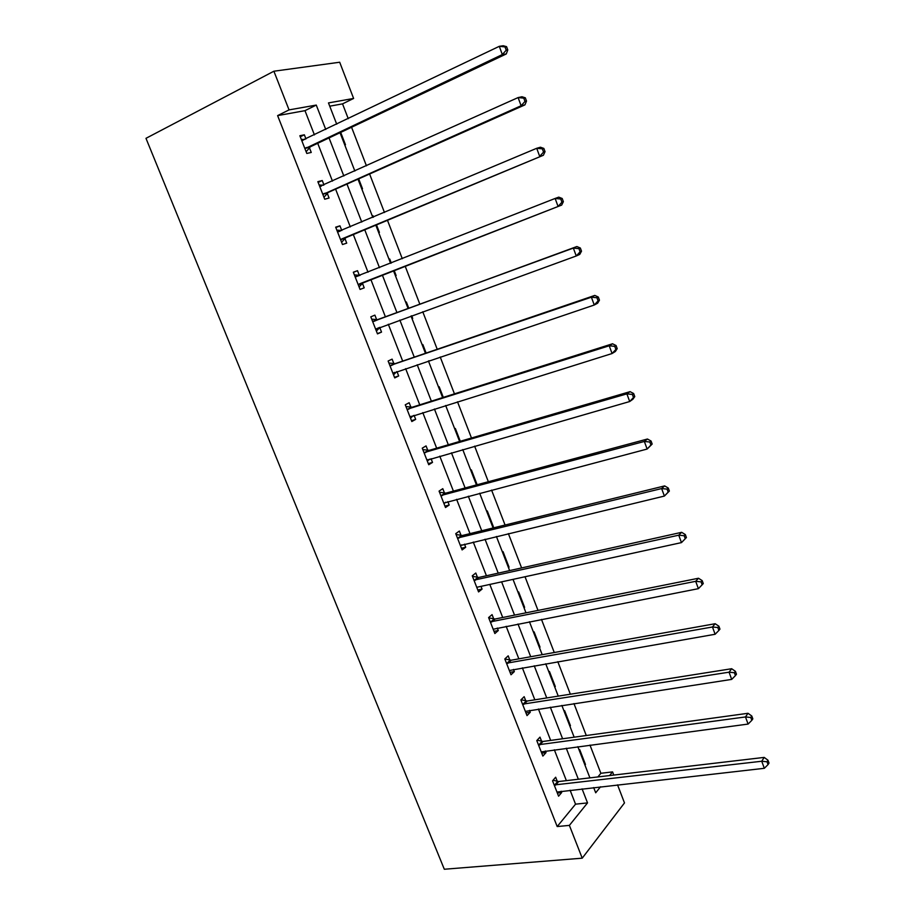<?xml version="1.0" encoding="UTF-8"?>
<svg xmlns="http://www.w3.org/2000/svg" width="915" height="915" viewBox="0 0 915 915"><rect width="100%" height="100%" fill="white"/><g stroke="black" fill="none" stroke-linecap="round" stroke-linejoin="round"><path stroke-width="1.37" d="M597.872 776.949L600.869 773.289L612.558 771.894L613.782 775.074M617.545 784.864L624.488 802.924L582.226 858.179L444.313 869.25L145.977 138.325L273.894 71.221L289.048 109.892L277.611 115.61L557.189 826.554L575.546 804.171L570.102 790.217M273.894 71.221L339.694 62.231L353.613 98.454L328.474 102.915L336.72 124.211M348.249 118.687L342.542 103.864L353.613 98.454M600.869 773.289L589.981 745.073M586.286 735.523L573.957 703.578M570.354 694.211L557.795 661.682M554.261 652.509L541.474 619.398M538.02 610.419L525.004 576.713M521.619 567.929L508.374 533.605M505.069 525.038L491.584 490.097M488.347 481.725L474.622 446.154M471.477 437.999L457.511 401.799M454.446 393.85L440.218 356.999M437.233 349.278L422.764 311.763M419.871 304.26L405.151 266.116M402.291 258.705L387.468 220.286M384.46 212.497L369.603 173.999M366.446 165.821L351.566 127.254M342.542 103.864L329.743 106.186M344.749 144.925L345.47 144.764L340.689 132.412M361.802 188.97L362.512 188.776L358.68 178.86M372.233 215.871L372.931 215.654L373.492 217.118M378.707 232.616L379.405 232.387L376.488 224.861M389.721 259.014L389.047 259.288L389.721 259.014L391.277 263.051M395.463 275.85L396.138 275.587L394.136 270.417M405.688 302.247L406.351 301.973L408.811 308.321M412.047 318.683L412.711 318.386L411.704 315.778M422.181 344.841L422.833 344.532L426.138 353.064M428.495 361.128L429.112 360.739M438.537 387.045L439.166 386.713L443.306 397.385M454.732 428.872L455.35 428.495L460.291 441.27M470.779 470.31L471.385 469.91L477.127 484.733M486.688 511.371L487.283 510.947L493.357 526.628L492.762 527.063M502.449 552.065L503.033 551.608L509.049 567.163L508.477 567.62M518.073 592.394L518.633 591.913L524.604 607.32L524.043 607.812M533.559 632.368L534.108 631.865L540.022 647.134L539.473 647.648M548.897 671.987L549.435 671.45L555.302 686.582L554.764 687.131M564.109 711.252L564.635 710.692L570.445 725.698L569.931 726.27M579.184 750.174L579.698 749.591L585.451 764.46L584.948 765.054M566.374 780.644L554.341 749.808M550.67 740.418L538.432 709.022M534.84 699.826L522.362 667.858M518.851 658.846L506.155 626.317M502.712 617.499L489.8 584.388M486.437 575.764L473.284 542.057M470.001 533.628L456.608 499.327M453.405 491.103L439.783 456.185M436.661 448.178L422.787 412.631M419.745 404.842L405.642 368.665M402.68 361.082L388.315 324.276M385.444 316.91L370.85 279.498M368.013 272.224L353.304 234.537M350.319 226.897L335.599 189.142M332.465 181.113L317.711 143.3M314.428 134.894L304.981 110.658L277.611 115.61M305.965 138.943L304.352 134.802L299.857 135.729L306.8 153.446L311.249 152.45L309.396 147.692M323.967 184.944L322.24 180.541L317.848 181.662L324.722 199.218L329.08 198.017L327.238 193.305M341.787 230.5L339.957 225.833L335.668 227.16L342.485 244.534L346.728 243.138L344.909 238.472M359.321 275.324L357.513 270.691L353.327 272.213L360.064 289.426L364.216 287.836L362.409 283.215M376.683 319.712L374.898 315.126L370.804 316.83L377.483 333.884L381.532 332.099L379.748 327.524M393.885 363.678L392.112 359.137L388.12 361.025L394.731 377.918L398.688 375.951L396.984 371.593M410.926 407.221L409.165 402.726L405.265 404.807L411.819 421.529L415.673 419.379L414.106 415.353M427.797 450.363L426.058 445.902L422.25 448.167L428.735 464.728L432.509 462.407L431.057 458.701M444.518 493.094L442.791 488.679L439.074 491.115L445.502 507.528L449.185 505.023L447.858 501.637M461.08 535.424L459.364 531.055L455.739 533.662L462.109 549.926L465.701 547.25L464.5 544.173M477.481 577.365L475.789 573.03L472.254 575.821L478.568 591.925L482.068 589.077L480.981 586.309M493.745 618.917L492.064 614.628L488.61 617.579L494.866 633.535L498.286 630.526L497.314 628.056M509.849 660.092L508.18 655.838L504.817 658.949L511.016 674.767L514.344 671.587L513.498 669.414M525.805 700.89L524.158 696.67L520.875 699.941L527.017 715.61L530.265 712.27L529.522 710.383M541.623 741.31L539.987 737.135L536.785 740.567L542.87 756.087L546.038 752.599L545.409 750.986M557.292 781.364L555.668 777.224L552.557 780.804L558.573 796.187L561.661 792.55L561.147 791.223M582.226 858.179L569.382 825.387L587.533 802.901L582.077 788.856M557.189 826.554L569.382 825.387M593.663 787.552L595.699 792.79L600.549 786.774M609.596 775.565L612.558 771.894M340.025 132.721L354.86 171.036M358.005 179.157L372.817 217.404M375.813 225.147L390.602 263.314M393.461 270.68L408.136 308.572M411.018 316.03L425.464 353.304M428.437 360.979L442.62 397.59M445.674 405.494L459.604 441.465M462.75 449.574L476.441 484.916M479.666 493.242L493.116 527.966M496.41 536.487L509.632 570.594M513.006 579.321L525.988 612.833M529.442 621.754L542.195 654.671M545.729 663.787L558.253 696.121M561.856 705.431L574.163 737.193M577.834 746.686L589.912 777.876M325.751 129.461L316.27 105.076L289.048 109.892M578.337 779.237L566.271 748.218M562.611 738.782L550.327 707.204M546.735 697.939L534.234 665.8M530.711 656.73L517.993 623.996M514.539 615.132L501.592 581.814M498.218 573.133L485.03 539.221M481.736 530.746L468.32 496.227M465.106 487.958L451.45 452.834M448.316 444.77L434.419 409.005M431.365 401.159L417.217 364.765M414.255 357.136L399.855 320.078M396.973 312.678L382.333 275.015M379.485 267.706L364.742 229.768M361.757 222.071L346.979 184.075M343.846 176L329.045 137.925M304.981 110.658L316.27 105.076M575.546 804.171L587.533 802.901M300.269 136.77L304.352 134.802M318.134 182.394L322.24 180.541M372.256 215.94L372.931 215.654M335.839 227.583L339.957 225.833M353.373 272.338L357.513 270.691M412.036 318.637L412.711 318.386M377.369 333.598L381.532 332.099M428.449 361.036L429.135 360.807M394.502 377.346L398.688 375.951M411.476 420.683L415.673 419.379M428.3 463.608L432.509 462.407M444.953 506.132L449.185 505.023M492.659 526.8L493.357 526.628M461.457 548.257L465.701 547.25M508.351 567.311L509.049 567.163M477.813 590.003L482.068 589.077M523.906 607.469L524.604 607.32M494.009 631.35L498.286 630.526M539.324 647.26L540.022 647.134M510.055 672.331L514.344 671.587M554.604 686.696L555.302 686.582M525.965 712.934L530.265 712.27M569.748 725.801L570.445 725.698M541.726 753.159L546.038 752.599M584.754 764.551L585.451 764.46M557.338 793.031L561.661 792.55M305.953 147.727L310.414 146.755L506.269 53.962L502.324 54.568L304.924 148.676M506.212 50.199L502.324 54.568L499.293 46.322L503.261 45.75L506.578 46.665L505 46.894L506.212 50.199L507.791 49.959L506.578 46.665M301.733 140.51L499.293 46.322L505 46.894M310.414 146.755L306.136 151.764M301.287 139.389L304.775 139.515M506.269 53.962L507.791 49.959M323.91 193.58L328.268 192.402L524.936 104.87L521.104 105.74L322.869 194.483M524.981 101.416L521.104 105.74L518.107 97.573L521.962 96.75L525.324 97.814L523.792 98.145L524.981 101.416L526.514 101.073L525.324 97.814M319.712 186.408L518.107 97.573L523.792 98.145M328.268 192.402L323.956 197.251M319.152 184.99L323.35 185.219M524.936 104.87L526.514 101.073M341.695 238.975L543.407 155.253L340.643 239.856M543.556 152.084L539.69 156.362L536.716 148.287L540.456 147.212L543.853 148.424L542.366 148.848L543.556 152.084L545.043 151.65L543.853 148.424M337.509 231.85L536.716 148.287L542.366 148.848M345.95 237.603L341.604 242.292M336.846 230.145L341.753 230.511M543.407 155.253L545.043 151.65M359.298 283.947L561.673 205.086L358.245 284.794M561.924 202.215L558.07 206.435L555.13 198.452L558.768 197.137L562.199 198.486L560.758 199.013L561.924 202.215L563.365 201.677L562.199 198.486M355.146 276.868L555.13 198.452L560.758 199.013M363.461 282.38L359.08 286.91M354.368 274.877L360.053 275.369M561.673 205.086L563.365 201.677M581.505 251.179L580.35 248.022L578.943 248.64L580.11 251.808L581.505 251.179L579.755 254.404L576.256 255.983L375.676 329.286M580.11 251.808L576.256 255.983L573.35 248.079L576.873 246.535L378.032 319.644L371.719 319.186M372.611 321.44L573.35 248.079L578.943 248.64M379.942 327.318L376.385 331.093M580.35 248.022L576.873 246.535M599.451 300.166L598.307 297.032L596.946 297.752L598.09 300.886L599.451 300.166L597.655 303.197L594.258 305.015L392.947 373.366M598.09 300.886L594.258 305.015L591.387 297.192L594.796 295.408L395.234 363.632L388.909 363.061M389.904 365.588L591.387 297.192L596.946 297.752M396.63 371.707L393.53 374.864M598.307 297.032L594.796 295.408M617.202 348.626L616.07 345.538L614.754 346.339L615.887 349.438L617.202 348.626L615.36 351.486L612.066 353.533L410.046 417.023M615.887 349.438L612.066 353.533L609.218 345.79L612.535 343.777L412.276 407.209L405.94 406.535M407.038 409.325L609.218 345.79L614.754 346.339M413.157 415.65L410.515 418.224M616.07 345.538L612.535 343.777M634.77 396.595L633.649 393.53L632.379 394.434L633.5 397.499L634.77 396.595L632.871 399.272L629.692 401.536L426.985 460.268M633.5 397.499L629.692 401.536L626.878 393.873L630.08 391.654L429.158 450.363L422.81 449.597M424 452.639L626.878 393.873L632.379 394.434M429.501 459.147L427.339 461.171M633.649 393.53L630.08 391.654M652.166 444.061L651.057 441.03L649.822 442.014L650.931 445.045L652.166 444.061L647.134 449.048L443.775 503.113M650.931 445.045L647.134 449.048L644.343 441.465L647.454 439.017L445.868 493.128L439.52 492.247M440.813 495.553L644.343 441.465L649.822 442.014M445.697 502.209L444.004 503.719M651.057 441.03L647.454 439.017M669.368 491.035L668.27 488.038L667.081 489.113L668.179 492.11L669.368 491.035L664.393 496.067L460.394 545.546M668.179 492.11L664.393 496.067L661.637 488.564L664.645 485.911L462.441 535.481L456.07 534.509M457.466 538.054L661.637 488.564L667.081 489.113M461.72 544.837L460.519 545.866M668.27 488.038L664.645 485.911M686.41 537.54L685.324 534.566L684.168 535.721L685.255 538.695L686.41 537.54L681.469 542.606L477.481 587.133M685.255 538.695L681.469 542.606L678.747 535.184L681.652 532.313L478.854 577.445L472.472 576.37M473.959 580.167L678.747 535.184L684.168 535.721M685.324 534.566L681.652 532.313M490.303 621.891L695.686 581.322L698.385 588.665L493.174 629.234M488.713 617.854L495.107 619.02L698.5 578.246L695.686 581.322L701.073 581.86L702.148 584.799L703.269 583.564L702.194 580.625L701.073 581.86M702.194 580.625L698.5 578.246M698.385 588.665L702.148 584.799M506.487 663.226L712.453 626.992L715.118 634.267L509.346 670.501M504.817 658.949L511.222 660.218L715.164 623.721L712.453 626.992L717.806 627.518L718.881 630.435L719.956 629.12L718.893 626.203L717.806 627.518M718.893 626.203L715.164 623.721M715.118 634.267L718.881 630.435M522.534 704.173L729.049 672.193L731.691 679.399L525.359 711.39M521.07 699.746L527.177 701.027L731.668 668.728L729.049 672.193L734.379 672.719L735.431 675.602L736.472 674.206L735.42 671.336L734.379 672.719M735.42 671.336L731.668 668.728M731.691 679.399L735.431 675.602M538.432 744.753L745.473 716.948L748.093 724.074L541.234 751.901M537.151 740.166L542.995 741.47L748.013 713.288L745.473 716.948L750.78 717.474L751.821 720.322L752.828 718.858L751.787 716.01L750.78 717.474M751.787 716.01L748.013 713.288M748.093 724.074L751.821 720.322M554.181 784.967L761.738 761.246L764.322 768.303L556.961 792.047M553.06 780.232L558.665 781.547L764.185 757.403L761.738 761.246L767.01 761.772L768.051 764.597L769.023 763.053L767.982 760.228L767.01 761.772M767.982 760.228L764.185 757.403M764.322 768.303L768.051 764.597M302.133 140.533L303.082 140.327M305.198 148.344L309.659 147.361M320.113 186.431L321.428 186.077M323.144 194.163L327.501 192.985M337.91 231.884L340.186 231.163M340.918 239.547L345.172 238.163M355.546 276.902L359.721 275.358M358.52 284.485L362.683 282.918M373.011 321.485L377.094 319.758M373.949 321.371L378.032 319.644M375.951 329L379.29 327.559M390.305 365.645L394.285 363.724M391.254 365.554L395.234 363.632M393.221 373.091L394.72 372.348M407.438 409.382L411.327 407.278M408.387 409.302L412.276 407.209M410.332 416.748L411.281 416.234M424.411 452.708L428.209 450.42M425.361 452.651L429.158 450.363M427.271 460.005L427.946 459.593M441.213 495.621L444.919 493.162M442.174 495.587L445.868 493.128M457.866 538.134L461.48 535.504M458.827 538.112L462.441 535.481M474.37 580.247L477.893 577.445M475.32 580.247L478.854 577.445M490.715 621.971L494.146 619.009M491.675 621.994L495.107 619.02M506.899 663.318L510.261 660.184M507.859 663.352L511.222 660.218M522.945 704.275L526.216 700.981M523.906 704.321L527.177 701.027M538.844 744.856L542.035 741.413M539.804 744.924L542.995 741.47M554.593 785.07L557.704 781.467M555.565 785.15L558.665 781.547"/></g></svg>
